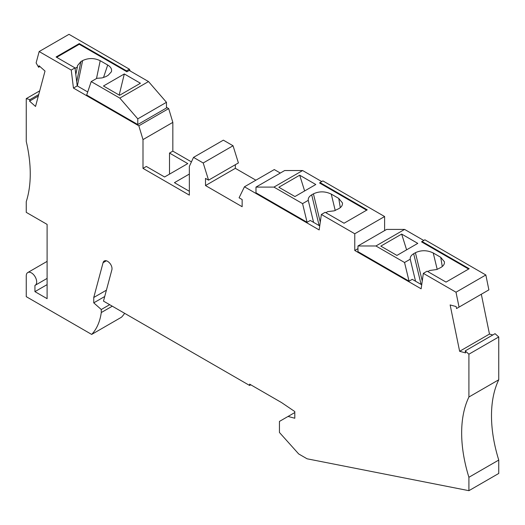 <?xml version="1.0" encoding="UTF-8"?>
<svg xmlns="http://www.w3.org/2000/svg" width="525" height="525" viewBox="0 0 525 525"><rect width="100%" height="100%" fill="white"/><g stroke="black" fill="none" stroke-linecap="round" stroke-linejoin="round"><path stroke-width="0.79" d="M250.766 384.799L249.611 385.468L249.611 384.129L281.558 402.577L294.801 411.561L294.801 418.248L288.061 416.443L279.444 421.417L279.444 432.475L298.686 453.948L307.092 458.798L468.91 490.678L468.91 477.291A122.909 70.96 -120 0 1 468.91 397.005L468.91 354.191L465.209 350.91L465.616 352.905L459.631 351.297L450.142 304.946L456.133 306.554L456.54 308.549L459.047 307.099L456.002 292.208L423.34 273.354L421.142 288.809L354.769 250.491L354.769 233.763L384.608 216.536L322.901 180.908L320.007 182.582L367.224 209.849L344.052 223.223L325.132 212.303L321.366 214.476L354.769 233.763M321.366 214.476L319.167 229.937L244.447 186.795L274.286 169.568L280.317 173.053M130.233 71.013L129.386 69.182L68.998 34.322L39.158 51.548L71.243 70.074L73.441 88.069L138.836 125.823L142.997 139.597L142.997 168.368L189.348 195.129L189.348 166.359L193.515 157.388L203.201 162.98L208.563 180.16L205.505 178.395L205.505 185.555L242.15 206.712L242.15 199.552L239.092 197.787L244.447 186.795M39.158 51.548L36.113 62.921L38.62 67.266L39.027 65.737L45.019 71.052L35.529 106.45L29.544 101.135L29.951 99.612L26.25 98.621L26.25 141.442A122.909 70.96 -120 0 1 26.25 201.652L26.25 212.356L47.106 224.398L47.106 298.666L34.939 291.637L47.106 284.616M47.106 278.408L35.149 285.311A7.376 4.259 -120 0 1 34.939 285.423L34.939 291.637M35.149 285.311A7.376 4.259 -120 0 0 35.149 276.8A7.376 4.259 -120 0 0 27.779 272.541A7.376 4.259 -120 0 0 26.25 275.914L26.25 296.658L91.672 334.425A77.844 44.94 -120 0 0 101.279 312.546L101.279 309.52L93.752 302.846L93.752 297.491L103.077 262.684A6.556 3.787 -120 0 1 104.278 260.978A6.556 3.787 -120 0 1 108.885 262.297A5.736 3.314 -120 0 1 111.877 269.798L103.484 301.107L249.611 385.468M91.672 334.425L121.511 317.198A77.844 44.94 -120 0 0 124.642 313.32M166.464 107.317L168.676 108.596L138.836 125.823M191.435 161.877L172.837 151.141L172.837 122.371L168.676 108.596M203.201 162.98L233.041 145.753L223.355 140.162L193.515 157.388M233.041 145.753L238.402 162.934L208.563 180.16M235.338 164.699L235.338 168.328L255.892 180.193M384.608 230.587L384.608 216.536M468.622 269.056L421.555 241.881L424.876 239.787L485.842 274.982L456.002 292.208M459.047 307.099L488.887 289.872L485.842 274.982M492.817 334.97L489.471 334.071L481.32 294.243M465.209 350.91L495.049 333.677L498.75 336.965L468.91 354.191M468.91 490.678L498.75 473.452L498.75 460.064A122.909 70.96 -120 0 1 498.75 379.778L498.75 336.965M288.061 416.443L294.801 412.552M489.471 334.071L459.631 351.297M357.958 245.976L375.92 245.976L404.598 229.418L386.636 229.418L357.958 245.976L357.958 251.659L409.06 281.164L404.545 262.5L410.235 259.219C410.005 257.066 411.147 255.229 413.667 253.719L415.4 252.715C421.221 249.992 427.166 250.077 433.23 252.971L440.731 257.303L444.413 261.785C444.695 263.99 443.533 265.873 440.928 267.448L436.866 269.502L429.745 270.48L427.822 271.596M354.769 250.491L357.958 248.653M421.713 284.793L412.25 279.326L409.06 281.164M273.945 187.097L302.623 170.54L284.662 170.54L255.983 187.097L273.945 187.097L302.571 203.628L308.26 200.34C308.031 198.188 309.173 196.357 311.692 194.841L313.432 193.837C319.252 191.12 325.192 191.205 331.255 194.099L338.756 198.424L342.438 202.912C342.727 205.111 341.565 207.001 338.953 208.576L334.241 210.833L327.771 211.608L325.848 212.717M319.738 225.914L310.275 220.454L307.086 222.292L255.983 192.787L255.983 187.097M313.589 222.364L308.26 200.34M307.086 222.292L302.571 203.628M321.746 181.578L302.623 170.54M299.69 175.206L315.801 184.505L294.945 196.547L278.834 187.248L299.69 175.206L304.631 190.956M320.007 182.582L319.581 183.008L366.647 210.184M235.338 168.328L205.505 185.555M142.997 168.368L146.331 166.445L164.581 176.984L187.76 163.603L169.509 153.064L172.837 151.141M169.509 174.136L169.509 153.064M172.837 122.371L142.997 139.597M137.786 118.86L166.464 102.303L166.464 107.986L137.786 124.543L137.786 118.86L119.825 98.116L91.199 81.592L96.889 78.31L102.067 77.917L105.873 76.617L108.15 75.324L111.398 71.774C112.107 69.221 110.88 66.977 107.704 65.028L100.203 60.703C94.29 57.894 88.43 57.855 82.628 60.585L80.889 61.589L77.431 65.71L77.372 67.043L75.068 68.375M73.441 88.069L77.208 85.89L87.714 91.96M137.786 124.543L86.678 95.038L91.199 81.592M166.464 102.303L148.503 81.559L129.229 70.435L126.912 71.774L126.486 70.855L79.262 43.595L56.09 56.976L75.009 67.896L77.208 85.89M75.817 74.524L77.372 67.043M119.825 98.116L148.503 81.559M124.313 73.953L140.424 83.252L119.569 95.294L103.458 85.995L124.313 73.953L119.175 95.071M126.912 71.774L79.262 44.264L56.667 57.31M71.243 70.074L75.009 67.896M126.486 70.855L129.386 69.182M79.262 43.595L79.262 44.264M189.348 174.057L174.431 182.667L189.348 191.284M39.907 66.517L38.62 67.266M112.291 306.187L101.279 312.546M109.672 304.677L101.279 309.52M104.718 296.513L93.752 302.846M106.411 290.181L93.752 297.491M39.71 90.851L26.25 98.621M38.719 94.553L29.951 99.612M38.312 96.075L29.544 101.135M375.92 245.976L404.545 262.5M423.721 240.457L404.598 229.418M421.982 241.461L469.199 268.721L446.027 282.102L427.107 271.176L423.34 273.354M401.664 234.078L417.775 243.377L396.92 255.426L380.809 246.12L401.664 234.078L406.606 249.828M415.564 281.243L410.235 259.219M498.75 379.778L468.91 397.005M498.75 460.064L468.91 477.291M440.731 257.303L442.273 266.523M437.2 269.377L433.23 252.971M338.756 198.424L340.298 207.644M335.226 210.505L331.255 194.099M320.276 222.127L313.432 193.837M319.128 225.56L311.692 194.841M103.491 77.556L107.704 65.028M100.203 60.703L96.502 78.533M76.703 81.743L80.889 61.589M82.628 60.585L77.352 85.975M106.352 260.794L103.077 262.684M422.251 281.006L415.4 252.715M421.102 284.438L413.667 253.719M47.106 261.378L27.779 272.541"/></g></svg>
